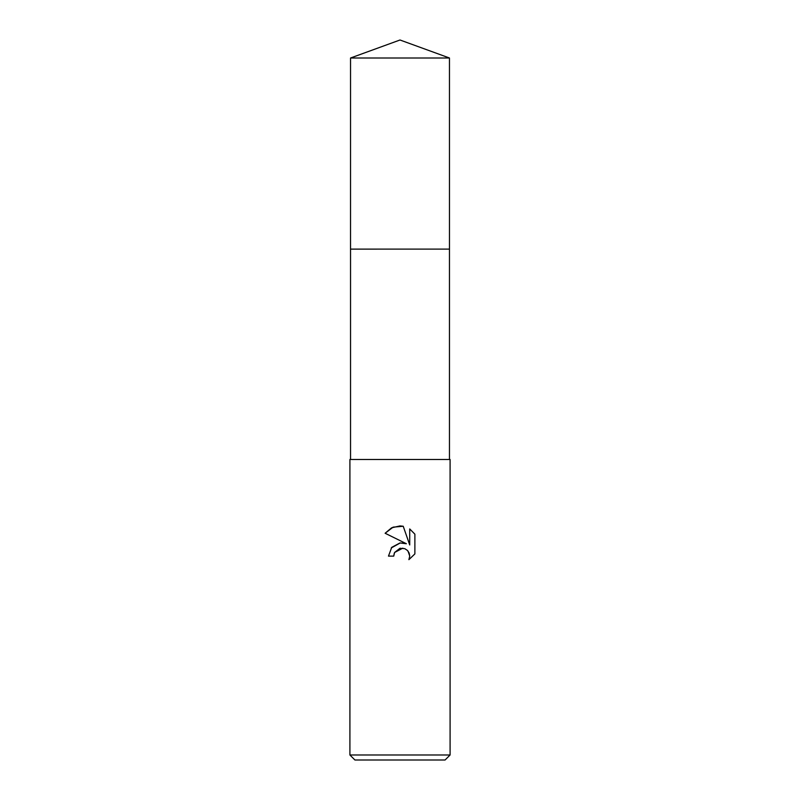 <?xml version="1.0" encoding="UTF-8"?>
<svg xmlns="http://www.w3.org/2000/svg" width="800" height="800" viewBox="0 0 800 800"><rect width="100%" height="100%" fill="white"/><g stroke="black" fill="none" stroke-linecap="round" stroke-linejoin="round"><path stroke-width="1.2" d="M350.54 58L449.46 58L400 40L350.54 58L350.53 249.11L449.46 249.11L449.46 459.48M393.74 556.12L388.48 556.12L391.74 547.34L400 542.96L406.38 543.73L385.12 533.25L391.59 527.82L400 525.92L403.23 526.26L409.72 544.96L409.72 528.95L414.88 534.16L414.88 553.92L408.9 559.65L409.74 556.07L409.13 553.01L407.4 550.42L404.81 548.68L400 548.26L394.59 552.49L393.74 556.12L394.28 553.19M400 754.99L450.09 754.99L450.09 459.48L349.91 459.48L349.91 754.99L400 754.99M349.91 754.99L354.92 760L445.08 760L450.09 754.99M408.04 551.14L409.74 556.07L408.9 559.65L414.88 553.92M406.38 543.73L402.38 542.87M400.29 542.92L391.23 547.97M394.59 552.49L402.82 548.15M414.88 534.16L409.72 528.95M403.23 526.26L393.11 527.15L385.12 533.25M350.54 459.48L350.54 249.12L449.47 249.11L449.46 58"/></g></svg>
